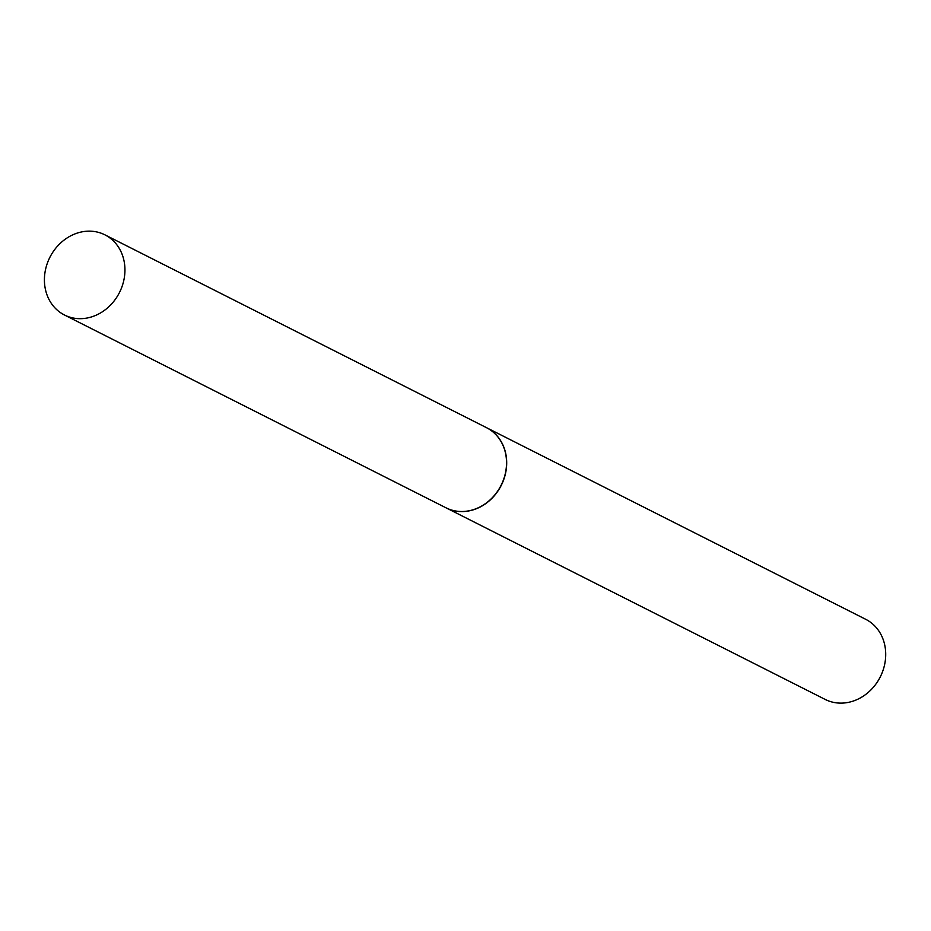 <?xml version="1.0" encoding="UTF-8"?>
<svg xmlns="http://www.w3.org/2000/svg" width="931" height="931" viewBox="0 0 931 931"><rect width="100%" height="100%" fill="white"/><g stroke="black" fill="none" stroke-linecap="round" stroke-linejoin="round"><path stroke-width="1.4" d="M74.666 318.262A44.897 38.997 116.8 0 1 64.425 314.981A44.897 38.997 116.8 0 1 47.423 262.996A44.897 38.997 116.8 0 1 94.683 231.563A44.897 38.997 116.8 0 1 104.924 234.845A44.897 38.997 116.8 0 1 121.938 286.829A44.897 38.997 116.8 0 1 74.666 318.262M104.924 234.845L486.517 427.678A44.897 38.997 116.8 0 1 503.531 479.663A44.897 38.997 116.8 0 1 456.271 511.096A44.897 38.997 116.8 0 1 446.019 507.826L64.425 314.981M486.599 427.713A44.897 38.997 116.8 0 1 486.68 427.76L865.69 619.29A44.897 38.997 116.8 0 1 884.45 665.374A44.897 38.997 116.8 0 1 825.192 699.437L446.182 507.895A44.897 38.997 116.8 0 1 446.1 507.861M486.68 427.76A44.897 38.997 116.8 0 1 505.428 473.844A44.897 38.997 116.8 0 1 446.182 507.895"/></g></svg>
